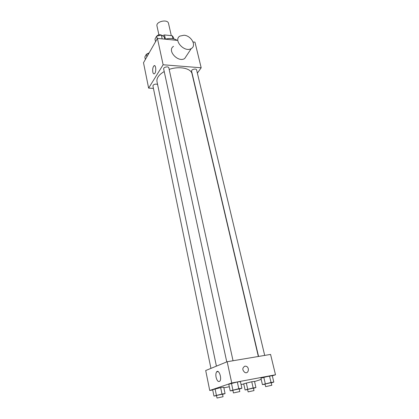 <?xml version="1.0" encoding="UTF-8"?>
<svg xmlns="http://www.w3.org/2000/svg" width="419" height="419" viewBox="0 0 419 419"><rect width="100%" height="100%" fill="white"/><g stroke="black" fill="none" stroke-linecap="round" stroke-linejoin="round"><path stroke-width="0.63" d="M171.292 35.646L168.527 23.417C167.804 18.808 155.685 21.495 156.978 25.978L158.895 34.793M165.4 39.082L164.484 34.939L162.373 35.704M164.484 34.939L172.214 35.741L173.45 37.359L173.796 38.888M172.885 38.7L172.214 35.741M177.195 40.376C174.163 38.386 170.124 37.982 165.081 39.166M153.427 88.399L148.63 88.11L143.502 62.73L157.434 38.401L177.227 40.381M193.033 41.963L194.971 42.157L201.178 67.784L197.37 73.121M258.345 356.48L192.038 73.87C191.095 68.292 179.363 65.846 169.171 69.402M164.222 71.549C158.869 74.697 156.46 78.06 156.994 81.642L216.414 366.143M148.63 88.11L163.122 64.767L201.178 67.784M233.043 360.749L168.826 67.831C168.558 65.987 163.138 67.15 163.661 68.941L226.768 361.901M264.698 355.412L196.605 69.905C196.317 68.145 191.048 69.434 191.583 71.13L258.56 356.443M210.935 368.385L152.935 85.979C153.097 84.816 154.223 84.182 156.308 84.088L157.591 84.497M163.122 64.767L157.434 38.401M152.815 72.078C152.448 69.156 152.851 67.05 154.04 65.762C156.036 64.259 156.439 72.655 154.422 73.77C153.705 74.137 153.171 73.576 152.815 72.078M186.879 55.208L184.679 58.54C178.096 62.929 166.642 50.353 173.545 46.336M184.077 35.233C191.305 35.678 196.794 45.744 191.279 48.552C184.611 52.941 172.885 40.088 179.887 36.081L184.077 35.233M212.705 389.927L209.736 390.492L205.703 370.527L227.171 361.738L270.569 354.422L275.498 374.785L272.303 375.822M261.215 379.405L254.553 381.562M232.927 390.492L230.204 390.875L228.779 384.218L237.327 381.997L240.422 381.625L237.327 381.997L238.793 388.701L241.889 388.272L239.259 389.104M247.619 389.607L245.089 389.969L243.717 383.804L251.751 381.746L254.516 381.4L251.751 381.746L253.16 387.952L255.925 387.559L253.485 388.303M209.736 390.492L231.749 382.982L275.498 374.785M243.769 384.019L241.066 384.532M229.324 386.763L223.856 387.805M265.091 384.265L262.43 384.626L260.927 378.174L263.781 377.241L272.261 375.654L269.49 375.969L271.041 382.463L273.806 382.097L271.245 382.877M216.539 395.677L213.957 396.06L212.658 389.701L220.666 387.638L223.736 387.235L220.666 387.638L222.002 394.033L225.071 393.582L222.573 394.373M231.749 382.982L227.171 361.738M216.094 377.304C215.649 374.837 215.832 373.02 216.644 371.857C218.812 368.898 222.175 378.619 219.828 381.17C218.341 382.233 217.094 380.944 216.094 377.304M244.885 366.154L246.199 366.285C249.824 367.468 248.572 374.094 244.989 372.549C242.14 370.103 242.109 367.971 244.885 366.154L246.199 366.29C249.824 367.468 248.572 374.094 244.989 372.549C242.14 370.103 242.109 367.971 244.885 366.154M213.957 396.06L222.002 394.033M223.06 396.709L222.526 394.159L216.497 395.484L217.021 398.04L223.06 396.709L217.021 398.04M225.071 393.582L223.736 387.235M212.658 389.701L220.666 387.638M216.398 395.279L215.083 388.879M230.204 390.875L238.793 388.701M239.799 391.545L239.212 388.874L232.88 390.272L233.456 392.949L239.799 391.545L233.456 392.949M241.889 388.272L240.422 381.625M228.779 384.218L237.327 381.997M232.901 390.01L231.461 383.306M245.089 389.969L253.16 387.952M254.003 390.587L253.443 388.114L247.577 389.413L248.132 391.896L254.003 390.587L248.132 391.896M255.925 387.559L254.516 381.4M243.717 383.804L251.751 381.746M247.702 389.162L246.309 382.956M262.43 384.626L271.041 382.463M271.816 385.265L271.198 382.673L265.038 384.05L265.651 386.643L271.816 385.265L265.651 386.643M273.806 382.097L272.261 375.654M260.927 378.174L269.49 375.969M265.311 383.741L263.781 377.241M145.351 59.503L144.827 56.953L146.372 54.245L148.666 53.711M146.896 56.801L146.372 54.245M149.195 52.789L146.582 54.192M155.549 41.696L154.988 39.077L156.659 36.139L161.341 35.049L164.295 36.914L164.782 39.135M162.179 38.873L161.341 35.049M157.225 38.768L156.659 36.139M161.289 35.065C159.539 34.384 158.068 34.725 156.868 36.092M184.679 58.54L191.279 48.552M154.889 65.825L154.04 65.762M218.163 371.59L216.644 371.857"/></g></svg>
